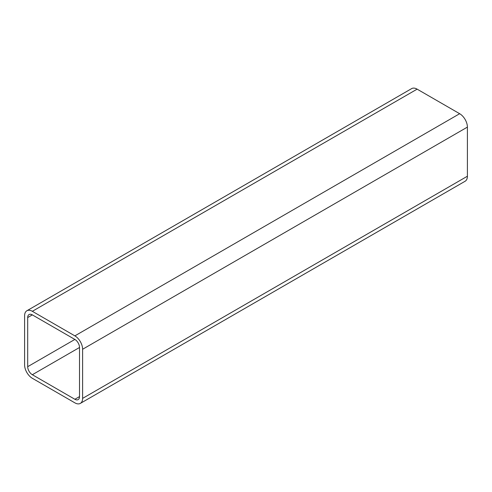 <?xml version="1.0" encoding="UTF-8"?>
<svg xmlns="http://www.w3.org/2000/svg" width="492" height="492" viewBox="0 0 492 492"><rect width="100%" height="100%" fill="white"/><g stroke="black" fill="none" stroke-linecap="round" stroke-linejoin="round"><path stroke-width="0.74" d="M79.513 396.601A6.562 3.788 60 0 1 78.154 399.602A6.562 3.788 60 0 1 74.876 399.276L32.337 374.719A6.562 3.788 60 0 1 27.693 366.681L27.693 317.561A6.562 3.788 60 0 1 29.053 314.554A6.562 3.788 60 0 1 32.337 314.88L74.876 339.437A6.562 3.788 60 0 1 79.513 347.475L79.513 396.601L74.876 399.276M74.876 335.87A10.941 6.316 60 0 1 82.607 349.265L82.607 398.385A10.941 6.316 60 0 1 80.344 403.391A10.941 6.316 60 0 1 74.876 402.85L32.337 378.293A10.941 6.316 60 0 1 24.6 364.892L24.6 315.772A10.941 6.316 60 0 1 26.863 310.766A10.941 6.316 60 0 1 32.337 311.307L74.876 335.87L459.663 113.707A10.941 6.316 60 0 1 467.4 127.108L467.4 176.228A10.941 6.316 60 0 1 465.137 181.234L80.344 403.391M26.863 310.766L411.656 88.609A10.941 6.316 60 0 1 417.124 89.15L459.663 113.707M32.337 314.88L27.693 317.561M74.876 339.437L27.693 366.681M79.513 347.481L32.337 374.719M467.4 127.108L82.607 349.265M467.4 176.228L82.607 398.385M417.124 89.15L32.337 311.307"/></g></svg>
